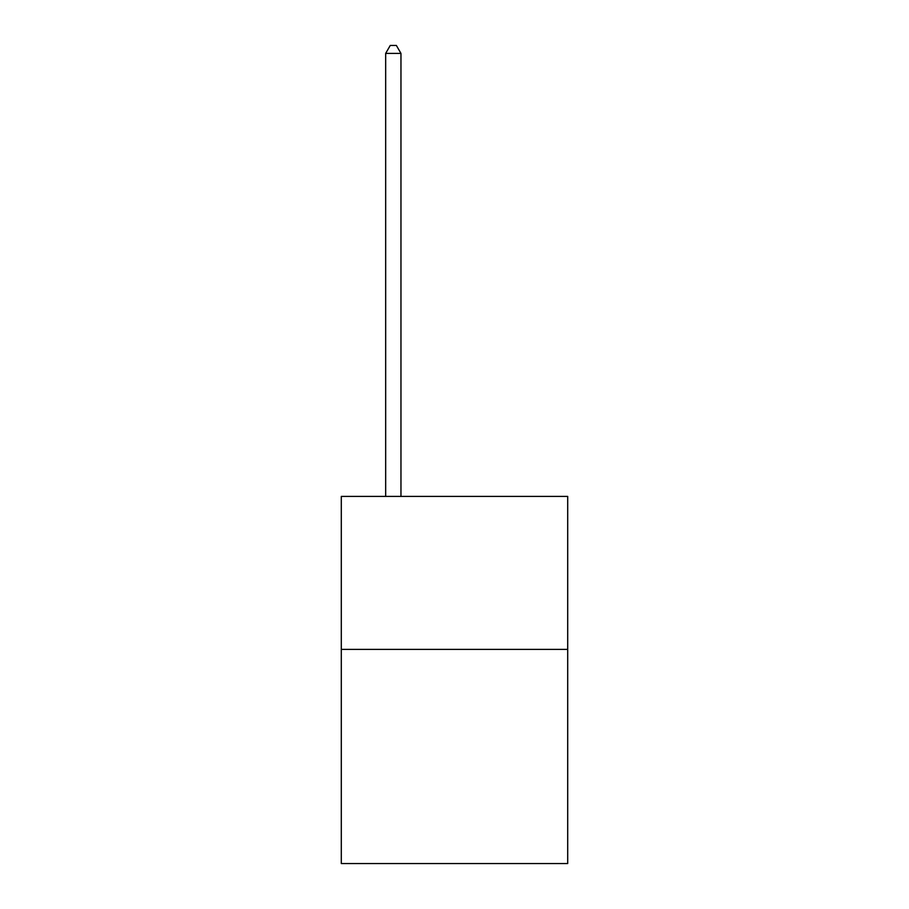 <?xml version="1.0" encoding="UTF-8"?>
<svg xmlns="http://www.w3.org/2000/svg" width="909" height="909" viewBox="0 0 909 909"><rect width="100%" height="100%" fill="white"/><g stroke="black" fill="none" stroke-linecap="round" stroke-linejoin="round"><path stroke-width="1.36" d="M567.705 649.39L567.705 863.55L341.295 863.55L341.295 496.416L567.705 496.416L567.705 649.39L341.295 649.39M400.96 496.416L400.96 53.404L385.666 53.404L385.666 496.416M385.666 53.404L390.256 45.45L396.369 45.45L400.96 53.404"/></g></svg>
